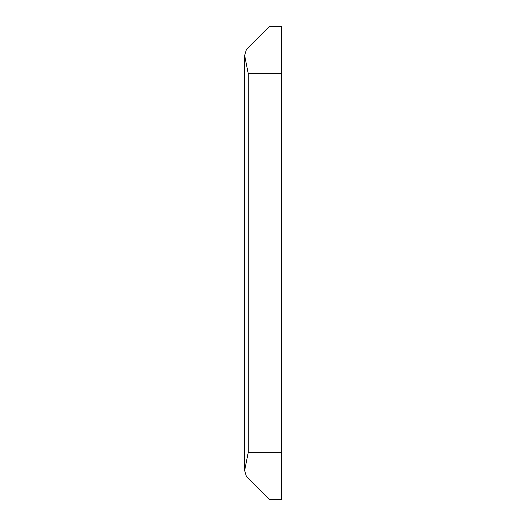 <?xml version="1.0" encoding="UTF-8"?>
<svg xmlns="http://www.w3.org/2000/svg" width="526" height="526" viewBox="0 0 526 526"><rect width="100%" height="100%" fill="white"/><g stroke="black" fill="none" stroke-linecap="round" stroke-linejoin="round"><path stroke-width="0.79" d="M244.656 470.448L248.246 452.36L281.344 452.36L281.344 499.7L269.509 499.7L246.411 476.602L244.656 470.448L244.656 55.552L246.411 49.398L269.509 26.3L281.344 26.3L281.344 73.64L248.246 73.64L244.656 55.552M281.344 452.36L281.344 73.64M248.246 452.36L248.246 73.64"/></g></svg>
